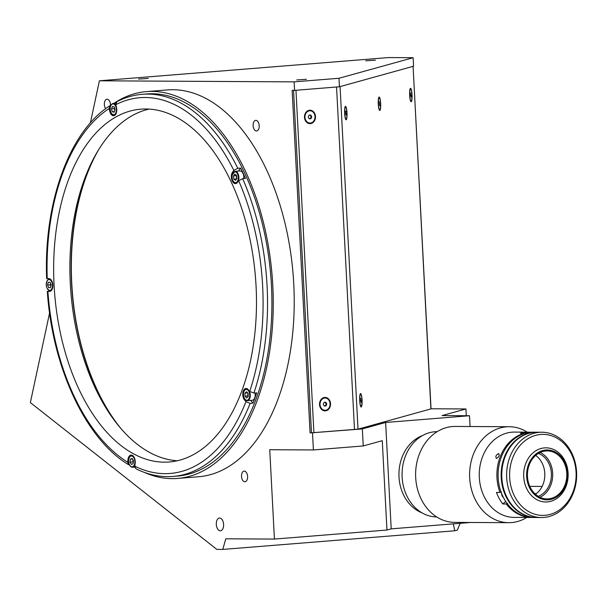 <?xml version="1.0" encoding="UTF-8"?>
<svg xmlns="http://www.w3.org/2000/svg" width="607" height="607" viewBox="0 0 607 607"><rect width="100%" height="100%" fill="white"/><g stroke="black" fill="none" stroke-linecap="round" stroke-linejoin="round"><path stroke-width="0.91" d="M531.079 517.475L528.409 517.46M98.789 149.451A181.243 103.182 -94.6 0 0 121.248 428.937M259.204 125.679A5.334 3.035 -94.6 0 0 255.737 120.345A5.334 3.035 -94.6 0 0 253.119 125.649A5.334 3.035 -94.6 0 0 256.586 130.975A5.334 3.035 -94.6 0 0 259.204 125.679M247.603 476.457A5.334 3.035 -94.6 0 0 244.128 471.131A5.334 3.035 -94.6 0 0 241.518 476.427A5.334 3.035 -94.6 0 0 244.985 481.761A5.334 3.035 -94.6 0 0 247.603 476.457M110.444 105.443A5.334 3.035 -94.6 0 0 110.436 104.541A5.334 3.035 -94.6 0 0 106.969 99.214A5.334 3.035 -94.6 0 0 104.358 104.51A5.334 3.035 -94.6 0 0 105.709 108.653M223.604 524.448A6.396 3.642 -94.6 0 0 219.438 518.052A6.396 3.642 -94.6 0 0 216.304 524.402A6.396 3.642 -94.6 0 0 220.462 530.799A6.396 3.642 -94.6 0 0 223.604 524.448M375.407 60.184L365.71 60.814L375.407 60.184M306.436 79.312L296.74 79.942L306.436 79.312M148.237 78.44L138.548 79.069L148.237 78.44M144.345 472.398A194.035 110.459 -94.6 0 0 177.601 478.43L198.572 476.745A194.035 110.459 -94.6 0 0 293.758 283.939A194.035 110.459 -94.6 0 0 167.479 89.912L146.515 91.596A194.035 110.459 -94.6 0 0 113.82 103.41M134.299 467.109A194.035 110.459 -94.6 0 0 134.868 467.451M177.601 478.43A194.035 110.459 -94.6 0 0 272.793 285.624A194.035 110.459 -94.6 0 0 146.515 91.596M90.367 122.925L99.404 80.799L294.122 81.869L294.562 90.382L292.134 90.367L310.086 432.92L362.341 428.929L363.236 445.955L313.409 449.954L269.743 449.719L274.425 539.077L225.751 538.811L222.799 549.426L454.749 530.784L457.344 530.07L460.182 523.31M222.799 549.426L216.843 549.396L30.35 402.593L49.584 312.977M453.33 523.864L454.749 530.784M363.236 445.955L382.273 440.674L386.955 530.032L391.196 528.856L470.66 522.468M274.425 539.077L386.955 530.032M362.341 428.929L385.627 422.472L391.196 528.856M470.068 426.516L469.507 415.734L442.071 415.583L465.941 408.959L431.031 408.769M385.627 422.472L469.507 415.734M466.297 415.712L465.941 408.959M99.404 80.799L388.427 57.574L413.124 57.711L339.002 78.265L294.122 81.869M413.124 57.711L413.572 66.216L339.45 86.778L339.002 78.265M339.45 86.778L294.562 90.382M312.514 432.935L313.409 449.954M310.086 432.92L311.482 432.806L293.538 90.375M113.243 418.86A182.1 103.668 85.4 0 1 71.588 283.363A182.1 103.668 85.4 0 1 92.492 160.68M237.838 168.314L233.839 170.392L232.595 172.069A6.396 3.642 -94.6 0 0 231.677 179.346A6.396 3.642 -94.6 0 0 235.524 183.625A6.396 3.642 -94.6 0 0 237.428 182.419L238.672 180.742L242.671 178.663L245.463 178.435A191.691 109.123 85.4 0 0 240.63 168.086L237.838 168.314A191.691 109.123 85.4 0 0 142.334 94.29L146.697 93.941A191.691 109.123 85.4 0 1 271.45 285.616A191.691 109.123 85.4 0 1 177.411 476.093L173.041 476.442A191.691 109.123 85.4 0 0 250.152 403.374L252.952 403.147L250.645 400.392M173.041 476.442C160.552 477.406 148.184 474.856 135.93 468.786L134.792 466.161L135.156 463.437A6.396 3.642 -94.6 0 0 135.224 461.464A6.396 3.642 -94.6 0 0 131.066 455.068A6.396 3.642 -94.6 0 0 128.001 459.453L127.637 462.177L128.631 464.719L129.488 465M50.791 290.981L47.892 291.368L49.531 291.375A6.396 3.642 -94.6 0 0 49.713 291.368A6.396 3.642 -94.6 0 0 52.847 285.017A6.396 3.642 -94.6 0 0 48.864 278.613L46.648 278.56C43.643 202.586 69.403 131.104 110.034 105.641L109.108 108.57L109.753 111.301A6.396 3.642 -94.6 0 0 113.638 115.725A6.396 3.642 -94.6 0 0 116.772 109.366A6.396 3.642 -94.6 0 0 116.491 107.393L115.846 104.662L116.954 101.635C125.125 97.446 133.586 95.003 142.334 94.29M177.32 460.759A176.978 100.754 85.4 0 1 70.313 283.712A176.978 100.754 85.4 0 1 149.056 109.093M256.063 286.132A176.978 100.754 85.4 0 1 169.247 461.988A176.978 100.754 85.4 0 1 54.069 285.017A176.978 100.754 85.4 0 1 140.885 109.161A176.978 100.754 85.4 0 1 256.063 286.132M252.952 403.147A191.691 109.123 85.4 0 0 256.7 392.843L253.908 393.07L249.712 391.394L248.293 389.702A6.396 3.642 -94.6 0 0 245.903 388.472A6.396 3.642 -94.6 0 0 242.823 393.01A6.396 3.642 -94.6 0 0 244.545 400.005L245.956 401.697L250.152 403.374M240.63 168.086L238.414 171.091M110.838 105.337L110.034 105.641M128.631 464.719C85.541 438.975 52.263 367.281 47.316 291.322L47.892 291.368A188.496 107.31 85.4 0 0 127.637 462.177M310.344 123.623A6.715 5.516 90.3 0 0 315.496 116.476A6.715 5.516 90.3 0 0 309.646 110.216A6.715 5.516 90.3 0 0 304.486 117.363A6.715 5.516 90.3 0 0 310.344 123.623M310.814 118.706A3.627 2.974 90.3 0 0 311.201 116.772M325.398 410.856A6.715 5.516 90.3 0 0 330.549 403.708A6.715 5.516 90.3 0 0 324.692 397.448A6.715 5.516 90.3 0 0 319.54 404.596A6.715 5.516 90.3 0 0 325.398 410.856M326.255 404.012A3.627 2.974 90.3 0 0 325.822 402.236L324.077 402.38L323.296 404.292L324.267 406.068L326.02 405.924L326.794 404.012L325.822 402.236M380.642 103.41A6.715 1.199 87.4 0 0 378.943 97.15A6.715 1.199 87.4 0 0 378.275 104.07A6.715 1.199 87.4 0 0 379.542 110.353A6.715 1.199 87.4 0 0 380.642 103.41M412.032 94.707A6.715 1.199 87.4 0 0 410.332 88.447A6.715 1.199 87.4 0 0 409.664 95.36A6.715 1.199 87.4 0 0 410.931 101.642A6.715 1.199 87.4 0 0 412.032 94.707M346.999 112.743A6.715 1.199 87.4 0 0 345.307 106.483A6.715 1.199 87.4 0 0 344.639 113.395A6.715 1.199 87.4 0 0 345.899 119.678A6.715 1.199 87.4 0 0 346.999 112.743M362.053 399.975A6.715 1.199 87.4 0 0 360.361 393.715A6.715 1.199 87.4 0 0 359.693 400.628A6.715 1.199 87.4 0 0 360.953 406.91A6.715 1.199 87.4 0 0 362.053 399.975M413.086 66.353L431.038 408.875L358.016 429.157L311.482 432.806M313.918 432.821L295.966 90.268L336.551 87.006L354.503 429.559M430.902 408.943L413.086 66.322M412.95 66.391L340.064 86.604L358.016 429.157M361.863 404.414A6.131 1.093 87.4 0 0 361.757 397.797A6.131 1.093 87.4 0 0 360.596 394.178A6.131 1.093 87.4 0 0 359.883 396.189A6.131 1.093 87.4 0 0 359.981 402.805A6.131 1.093 87.4 0 0 361.15 406.424A6.131 1.093 87.4 0 0 361.863 404.414M361.074 402.335L360.664 398.275L361.074 402.335M360.573 400.787L361.264 400.757M324.221 405.977A1.844 1.518 90.3 0 0 325.8 404.968L326.187 404.012L326.794 404.012M325.367 410.271A6.131 5.031 90.3 0 0 330.079 403.966A6.131 5.031 90.3 0 0 325.079 398.025A6.131 5.031 90.3 0 0 324.73 398.033A6.131 5.031 90.3 0 0 320.018 404.338A6.131 5.031 90.3 0 0 325.011 410.279A6.131 5.031 90.3 0 0 325.367 410.271M326.02 405.924L325.405 405.924L325.8 404.968A1.844 1.518 90.3 0 0 324.699 402.327M346.809 117.181A6.131 1.093 87.4 0 0 346.711 110.565A6.131 1.093 87.4 0 0 345.542 106.946A6.131 1.093 87.4 0 0 344.829 108.957A6.131 1.093 87.4 0 0 344.928 115.573A6.131 1.093 87.4 0 0 346.096 119.192A6.131 1.093 87.4 0 0 346.809 117.181M346.02 115.095L345.618 111.043L346.02 115.095M345.558 111.513L346.005 111.491M345.52 113.555L346.21 113.517M309.168 118.744A1.844 1.518 90.3 0 0 309.646 115.095M310.314 123.039A6.131 5.031 90.3 0 0 315.025 116.734A6.131 5.031 90.3 0 0 310.025 110.785A6.131 5.031 90.3 0 0 309.676 110.8A6.131 5.031 90.3 0 0 304.964 117.105A6.131 5.031 90.3 0 0 309.957 123.046A6.131 5.031 90.3 0 0 310.314 123.039M309.024 115.148L308.25 117.06L309.213 118.828L310.966 118.691L311.74 116.779L310.769 115.004L309.024 115.148M311.74 116.779L311.133 116.772L310.192 115.049M411.834 99.146A6.131 1.093 87.4 0 0 411.736 92.53A6.131 1.093 87.4 0 0 410.575 88.91A6.131 1.093 87.4 0 0 409.862 90.921A6.131 1.093 87.4 0 0 409.96 97.537A6.131 1.093 87.4 0 0 411.121 101.157A6.131 1.093 87.4 0 0 411.834 99.146M411.053 97.067L410.643 93.008L411.053 97.067M410.552 95.519L411.243 95.489M380.445 107.856A6.131 1.093 87.4 0 0 380.346 101.24A6.131 1.093 87.4 0 0 379.185 97.613A6.131 1.093 87.4 0 0 378.472 99.624A6.131 1.093 87.4 0 0 378.571 106.248A6.131 1.093 87.4 0 0 379.732 109.867A6.131 1.093 87.4 0 0 380.445 107.856M379.663 105.77L379.254 101.71L379.663 105.77M243.718 178.579A5.865 3.339 -94.6 0 0 239.962 170.962L235.068 171.356A5.865 3.339 85.4 0 1 238.748 179.46A5.865 3.339 85.4 0 1 236.009 183.048A5.865 3.339 85.4 0 1 233.467 181.455M236.518 175.324L234.788 174.11L233.46 176.015L233.862 179.133L235.584 180.347L236.912 178.443L236.518 175.324M236.525 175.408L233.46 176.015M236.586 178.921L233.862 179.133M236.26 175.795L236.647 178.83M249.007 390.551A5.865 3.339 85.4 0 1 250.19 396.841A5.865 3.339 85.4 0 1 247.413 400.65L252.307 400.263A5.865 3.339 -94.6 0 0 255.001 392.979M248.164 396.629L248.142 393.495L246.571 391.705L245.016 393.048L245.038 396.181L246.617 397.972L248.164 396.629M247.573 392.843L245.016 393.048M247.815 393.116L247.838 395.954L245.038 396.181M247.838 395.954L248.164 396.333M131.4 464.438L133.108 463.718L133.464 460.705L132.106 458.414L130.391 459.142L130.042 462.155L131.4 464.438M132.44 458.975L130.391 459.142M133.062 460.03L132.834 461.927L130.042 462.155M132.834 461.927L133.237 462.602M47.581 285.047L48.659 287.741L50.449 287.665L51.17 284.911L50.085 282.217L48.294 282.293L47.581 285.047L50.373 284.827L50.867 286.056M50.472 287.589L48.659 287.741M50.669 283.674L50.373 284.827M112.545 106.369L111.498 108.752L112.257 111.718L114.055 112.303L115.095 109.92L114.344 106.953L112.545 106.369M114.579 107.879L114.298 108.524L111.498 108.752M114.382 111.551L112.257 111.718M114.298 108.524L114.814 110.565M437.192 431.66A42.649 35.016 90.3 0 0 402.13 477.117A42.649 35.016 90.3 0 0 436.721 516.952M422.153 512.923A40.517 33.271 -89.7 0 1 399.011 476.95A40.517 33.271 -89.7 0 1 422.578 435.53M496.579 458.399C499.121 456.775 499.766 455.182 498.522 453.619C495.843 455.159 495.198 456.752 496.579 458.399L496.169 458.285M498.916 453.717L498.522 453.619M532.286 517.475A42.649 35.016 -89.7 0 1 531.671 517.475L514.03 517.376A42.649 35.016 -89.7 0 1 479.318 477.542A42.649 35.016 -89.7 0 1 514.501 432.085L528.614 432.169A42.649 35.016 90.3 0 0 520.503 433.277L524.228 433.618M501.336 491.867L499.993 492.467A42.649 35.016 -89.7 0 1 496.958 477.641A42.649 35.016 -89.7 0 1 524.031 433.299M530.988 432.275A42.649 35.016 90.3 0 0 528.614 432.169M501.731 493.802A3.627 2.974 90.3 0 0 501.723 494.31A3.627 2.974 90.3 0 0 503.309 497.285M526.808 517.452A47.976 39.394 -89.7 0 1 508.734 522.68A47.976 39.394 -89.7 0 1 469.681 477.861A47.976 39.394 -89.7 0 1 509.258 426.729A47.976 39.394 -89.7 0 1 527.278 432.161M508.734 522.68L454.742 522.384A47.976 39.394 -89.7 0 1 415.689 477.565A47.976 39.394 -89.7 0 1 455.265 426.433L509.258 426.729M499.993 492.467L496.465 492.444A42.649 35.016 90.3 0 0 502.771 503.962L505.768 501.526M531.671 517.475A42.649 35.016 -89.7 0 1 506.299 503.985L507.649 503.385M502.771 503.962L506.299 503.985M538.174 496.306A22.391 18.385 90.3 0 0 551.391 474.94A22.391 18.385 90.3 0 0 538.409 453.421M535.465 494.28A22.391 18.385 90.3 0 0 544.82 474.902A22.391 18.385 90.3 0 0 535.678 455.425M548.371 498.848A23.992 19.697 90.3 0 0 566.809 474.181A23.992 19.697 90.3 0 0 547.256 450.925A23.992 19.697 90.3 0 0 545.868 450.978A23.992 19.697 90.3 0 0 527.43 475.653A23.992 19.697 90.3 0 0 546.99 498.901A23.992 19.697 90.3 0 0 548.371 498.848M539.942 497.27A23.992 19.697 90.3 0 0 552.704 474.947A23.992 19.697 90.3 0 0 540.184 452.481M545.814 450.022A24.948 20.486 90.3 0 0 526.679 476.556A24.948 20.486 90.3 0 0 548.424 499.811A24.948 20.486 90.3 0 0 567.568 473.27A24.948 20.486 90.3 0 0 545.814 450.022M544.487 447.89A27.08 22.239 90.3 0 0 523.674 475.736A27.08 22.239 90.3 0 0 545.754 501.989A27.08 22.239 90.3 0 0 547.317 501.928A27.08 22.239 90.3 0 0 568.129 474.075A27.08 22.239 90.3 0 0 546.05 447.829A27.08 22.239 90.3 0 0 544.487 447.89M536.709 432.214A42.649 35.016 90.3 0 0 536.406 432.207L533.363 432.192A42.649 35.016 90.3 0 0 530.897 432.283A42.649 35.016 90.3 0 0 498.119 476.146A42.649 35.016 90.3 0 0 532.893 517.483L535.935 517.498A42.649 35.016 90.3 0 0 536.239 517.498M536.406 432.207A42.649 35.016 90.3 0 0 533.94 432.298A42.649 35.016 90.3 0 0 501.162 476.161A42.649 35.016 90.3 0 0 535.935 517.498M539.418 432.328A42.649 35.016 -89.7 0 1 541.876 432.237A42.649 35.016 -89.7 0 1 576.65 473.574A42.649 35.016 -89.7 0 1 543.872 517.437A42.649 35.016 -89.7 0 1 541.414 517.528A42.649 35.016 -89.7 0 1 506.64 476.192A42.649 35.016 -89.7 0 1 539.418 432.328M541.876 432.237L537.013 432.214A42.649 35.016 90.3 0 0 534.547 432.305A42.649 35.016 90.3 0 0 501.769 476.169A42.649 35.016 90.3 0 0 536.542 517.505L541.414 517.528M544.98 515.313A40.517 33.271 90.3 0 0 576.066 472.223A40.517 33.271 90.3 0 0 540.746 434.468A40.517 33.271 90.3 0 0 509.66 477.557A40.517 33.271 90.3 0 0 544.98 515.313M242.671 178.663A191.691 109.123 85.4 0 1 267.08 285.965A191.691 109.123 85.4 0 1 253.908 393.07M128.676 459.393L128.001 459.453M245.956 401.697A188.496 107.31 85.4 0 1 134.792 466.161M245.471 399.93L244.545 400.005M238.672 180.742A188.496 107.31 85.4 0 1 249.712 391.394M233.657 171.986L232.595 172.069M115.846 104.662A188.496 107.31 85.4 0 1 233.839 170.392M110.413 111.248L109.753 111.301M47.225 278.598A188.496 107.31 85.4 0 1 109.108 108.57M232.815 173.336A5.865 3.339 85.4 0 1 235.068 171.356L232.14 175.028C231.821 179.816 233.103 182.487 236.009 183.048L236.935 182.973M238.164 179.323A5.44 3.096 -94.6 0 0 236.115 172.229A5.44 3.096 -94.6 0 0 232.215 175.135A5.44 3.096 -94.6 0 0 234.264 182.237A5.44 3.096 -94.6 0 0 238.164 179.323M244.219 390.946A5.865 3.339 85.4 0 1 246.472 388.966A5.865 3.339 85.4 0 1 246.897 388.973A5.865 3.339 85.4 0 1 248.286 389.694M247.398 388.89L246.472 388.966C242.223 388.814 242.663 400.476 246.92 400.635L247.413 400.65A5.865 3.339 85.4 0 1 246.981 400.643M246.632 400.241A5.44 3.096 -94.6 0 0 249.705 395.278A5.44 3.096 -94.6 0 0 246.556 389.428A5.44 3.096 -94.6 0 0 243.475 394.391A5.44 3.096 -94.6 0 0 246.632 400.241M134.951 464.962A5.865 3.339 85.4 0 1 132.569 467.246A5.865 3.339 85.4 0 1 130.035 465.652M128.798 462.678A5.44 3.096 -94.6 0 0 132.751 466.707A5.44 3.096 -94.6 0 0 134.701 460.182A5.44 3.096 -94.6 0 0 130.755 456.145A5.44 3.096 -94.6 0 0 128.798 462.678M129.382 457.534A5.865 3.339 85.4 0 1 131.628 455.553A5.865 3.339 85.4 0 1 133.449 456.282M51.868 289.789A5.865 3.339 85.4 0 1 51.732 289.949A5.865 3.339 85.4 0 1 50.191 290.799A5.865 3.339 85.4 0 1 47.657 289.198M47.513 280.343A5.44 3.096 -94.6 0 0 46.876 287.794A5.44 3.096 -94.6 0 0 51.238 289.615A5.44 3.096 -94.6 0 0 51.868 282.164A5.44 3.096 -94.6 0 0 47.513 280.343M47.71 279.948A5.865 3.339 85.4 0 1 49.25 279.106A5.865 3.339 85.4 0 1 51.064 279.835M110.929 105.443A5.865 3.339 85.4 0 1 113.183 103.463A5.865 3.339 85.4 0 1 115.588 104.874A5.865 3.339 85.4 0 1 116.089 105.709M115.102 105.223A5.44 3.096 -94.6 0 0 110.755 105.8A5.44 3.096 -94.6 0 0 111.498 113.448A5.44 3.096 -94.6 0 0 115.846 112.872A5.44 3.096 -94.6 0 0 115.102 105.223M115.793 114.146A5.865 3.339 85.4 0 1 114.116 115.155A5.865 3.339 85.4 0 1 111.711 113.744M360.11 394.201L360.596 394.178M360.664 406.447L361.15 406.424M324.282 410.279L325.011 410.279M345.057 106.969L345.542 106.946M345.611 119.215L346.096 119.192M309.229 123.046L309.957 123.046M410.082 88.933L410.575 88.91M410.636 101.179L411.121 101.157M378.692 97.636L379.185 97.613M379.246 109.89L379.732 109.867M134.792 467.064L132.569 467.246C130.717 467.208 129.435 465.706 128.73 462.724C128.282 458.611 129.245 456.221 131.628 455.553L132.561 455.478M51.117 290.723L50.191 290.799C46.17 288.985 45.29 285.396 47.543 280.032L50.176 279.03M115.8 103.251L113.183 103.463C109.852 105.216 109.29 108.615 111.506 113.668L114.116 115.155L115.042 115.08M534.775 493.643L536.322 493.65M529.79 486.366L542.119 486.435"/></g></svg>
